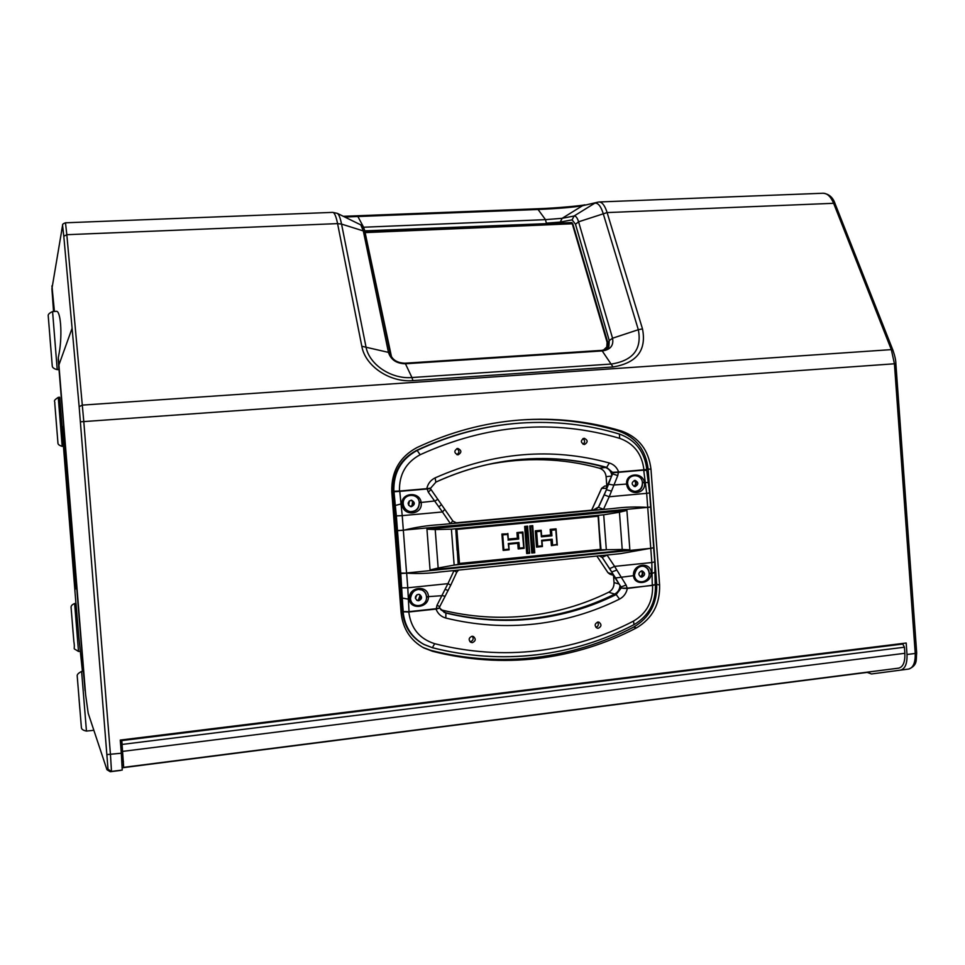 <?xml version="1.0" encoding="UTF-8"?>
<svg xmlns="http://www.w3.org/2000/svg" width="965" height="965" viewBox="0 0 965 965"><rect width="100%" height="100%" fill="white"/><g stroke="black" fill="none" stroke-linecap="round" stroke-linejoin="round"><path stroke-width="1.45" d="M439.787 608.276L445.866 613.016L440.716 609.627M619.156 584.066L614.042 582.571C614.162 586.937 612.377 590.158 608.686 592.233C583.258 604.705 556.322 612.558 527.867 615.803C499.327 618.939 470.811 617.057 442.308 610.169M412.634 501.281L412.007 505.901M420.101 595.429L418.231 600.194M634.307 480.474C636.104 482.548 636.019 484.514 634.029 486.396C636.803 484.563 636.9 482.584 634.282 480.474M641.423 570.918C642.883 573.222 642.509 575.152 640.302 576.72M458.098 454.829C461.861 452.501 461.753 450.366 457.796 448.423L457.615 448.435C453.864 450.727 453.948 452.862 457.856 454.841L458.098 454.829M456.867 454.672C459.593 452.621 459.581 450.607 456.807 448.616M584.5 444.515C588.107 442.211 587.987 440.124 584.163 438.255L584.03 438.267C580.423 440.535 580.532 442.621 584.332 444.527L584.5 444.515M583.041 444.238C585.2 442.308 585.152 440.426 582.896 438.605M598.288 628.263C601.581 626.502 601.798 624.464 598.951 622.148L597.83 622.039C594.549 623.776 594.319 625.815 597.13 628.155L598.288 628.263M595.936 627.383C598.433 626.237 598.963 624.464 597.54 622.087M472.44 642.63C475.733 641.025 476.083 638.987 473.465 636.502L471.945 636.273C468.664 637.853 468.302 639.892 470.884 642.388L472.44 642.63M469.955 641.725L470.377 641.713C473.2 640.663 473.851 638.842 472.343 636.249M418.714 600.749C422.139 599.072 422.441 596.997 419.63 594.512L418.219 594.331C414.829 595.972 414.504 598.035 417.254 600.544L418.714 600.749M416.747 600.278L417.628 600.314C420.812 598.951 421.295 596.961 419.063 594.356M411.488 506.661C415.179 504.586 415.227 502.451 411.645 500.244L410.994 500.232C407.314 502.27 407.242 504.406 410.776 506.649L411.488 506.661M410.246 506.516L410.427 506.504C413.925 504.767 414.154 502.669 411.114 500.22M635.223 486.577C638.709 484.43 638.673 482.355 635.127 480.377L634.765 480.389C631.291 482.512 631.315 484.575 634.837 486.577L635.223 486.577M641.978 577.082C645.32 575.188 645.44 573.138 642.328 570.942L641.52 570.906C638.191 572.788 638.058 574.838 641.134 577.046L641.978 577.082M640.326 576.732C643.317 575.321 643.691 573.379 641.46 570.918M426.94 529.182L435.215 529.568L438.158 568.011L430.064 569.965L426.94 529.182L626.912 510.413L629.856 549.797L622.232 549.471L619.446 512.234L604.066 514.767L529.158 521.92M619.446 512.234L626.912 510.413M641.713 566.19C637.25 567.227 634.789 570.11 634.343 574.838L633.498 575.502C632.582 563.162 651.833 561.22 651.17 573.632L649.18 573.27C649.119 569.579 647.298 567.251 643.715 566.274L641.713 566.19M418.195 589.446C413.334 590.544 410.752 593.547 410.463 598.445L409.305 599.156C407.978 586.37 428.798 584.271 428.412 597.142L426.494 596.756C426.373 593.511 424.781 591.219 421.693 589.88L418.195 589.446M652.268 584.995L655.235 584.742L652.268 584.995L651.821 562.535L654.765 561.895L653.619 547.818M617.769 475.564L609.205 496.758L646.671 493.344L643.715 470.136L646.671 469.774L612.871 472.705L618.384 472.331L617.769 475.564L612.727 473.948L612.944 472.705M79.021 698.829L79.842 708.853L79.021 698.829M58.31 357.641L58.877 369.571L57.212 369.643L52.58 311.599L56.199 311.333C60.578 310.03 62.472 333.854 59.335 352.165L58.31 357.641L85.668 695.102L88.201 713.268L106.958 769.72L108.02 769.286L79.154 406.663L63.799 236.268L62.568 225.315L61.639 230.647M55.958 418.364L56.73 427.99L55.958 418.364M59.758 398.062L63.593 446.252L62.182 446.337C59.154 445.444 57.731 444.25 57.924 442.754L54.788 403.551C55.162 400.716 52.46 401.223 58.25 397.363L62.182 446.337M49.987 338.208L50.783 347.858L49.987 338.208M72.266 622.16L73.183 633.571L72.266 622.16M74.631 603.535L78.503 651.447C71.543 646.852 75.596 651.677 73.835 641.315L71.108 607.769C70.819 605.996 71.989 604.585 74.631 603.535L76.006 603.427L78.889 637.756M75.415 585.007L62.954 429.268L75.415 585.007M65.391 459.352L63.69 438.134L65.391 459.352M69.178 510.907L67.55 490.582L69.178 510.907M71.048 525.925L69.287 504.032L71.048 525.925M74.727 576.479L73.05 555.502L74.727 576.479M537.807 658.468C572.788 654.198 605.682 644.005 636.49 627.889C652.424 618.444 660.12 604.138 659.602 584.983L650.977 469.171C648.649 450.028 638.854 437.314 621.605 431.041C588.795 421.114 554.803 417.459 519.616 420.052C484.406 422.803 450.185 431.982 416.94 447.579C399.667 456.903 391.283 471.608 391.79 491.704L401.114 612.835C402.815 628.613 410.33 640.277 423.647 647.853L432.61 651.315C467.699 660.205 502.765 662.581 537.807 658.468M422.851 647.419L430.74 650.35C465.661 659.192 500.57 661.568 535.454 657.479C570.291 653.233 603.041 643.088 633.703 627.069C649.578 617.66 657.249 603.427 656.719 584.368L648.142 469.099C645.814 450.052 636.068 437.41 618.891 431.15C586.732 421.44 553.415 417.749 518.941 420.101M62.773 426.627L75.801 588.988L62.773 426.627M365.216 233.072L390.596 354.975M608.155 347.484L608.01 343.214L572.92 224.194M603.39 350.15L606.804 346.942L605.152 349.619M93.424 730.348L86.452 731.072L81.615 671.435L83.304 671.218L85.668 695.102M85.041 690.614L58.19 359.221M54.185 311.478L52.074 286.617L53.545 311.526L51.917 288.885M51.917 285.905L54.426 311.466M107.079 754.582L121.313 753.219L120.263 740.071L906.183 643.016L907.004 654.487L915.242 653.462L894.422 363.769L891.322 349.619L833.627 203.301C830.817 196.631 827.295 193.277 823.085 193.241L599.036 201.975C602.196 202.059 604.886 205.581 607.118 212.577L642.497 328.896C646.659 350.307 636.84 362.997 613.04 366.953L412.899 380.62C389.751 382.659 365.144 366 361.815 346.266L337.581 223.615L66.826 234.7L83.786 421.548L110.456 754.594L111.494 771.433L110.287 771.735L122.229 770.046L111.494 771.433L108.02 769.286M121.313 753.219L122.229 770.046M120.613 770.408L110.287 771.735L106.97 769.72M908.777 669.047L871.467 673.968L867.185 672.4M900.562 670.096C905.158 668.829 907.305 663.63 907.004 654.487M412.899 380.62L411.946 377.532L611.738 363.998C633.173 360.452 642.039 349.028 638.323 329.716L612.546 338.22C613.824 345.41 610.507 349.644 602.57 350.91L405.445 363.781L411.946 377.532C391.102 379.354 368.968 364.384 365.928 346.604L341.55 224.085L363.31 230.924L360.814 224.905L337.316 213.362C338.848 214.23 340.259 217.813 341.55 224.085L337.581 223.615C336.073 216.257 334.445 212.505 332.696 212.372L65.487 222.794L66.826 234.7L63.799 236.268M916.521 652.919L916.678 653.052C915.845 659.59 918.077 665.114 908.74 669.047L908.728 669.047C913.252 667.792 915.435 662.593 915.242 653.462L916.678 653.052L916.581 651.484L895.87 363.684L80.433 421.826M520.461 423.08L519.592 423.14C484.213 425.674 449.823 434.781 416.434 450.462C400.463 459.087 392.707 472.681 393.177 491.257L402.453 611.714C404.046 626.43 411.078 637.274 423.563 644.246L423.756 644.343M401.898 587.854L407.773 587.806L409.027 611.641L403.225 611.593L402.743 605.393L400.764 573.246L406.651 573.15L400.789 573.5M121.952 761.807L123.46 761.614M121.759 739.89L123.677 767.356L122.278 767.742M121.614 739.902L123.472 764.859L122.157 765.317M901.563 643.583L902.818 644.053L904.434 647.226L904.868 653.293C905.158 661.978 903.119 666.924 898.765 668.13L122.278 767.79L869.767 672.074M365.108 231.347L571.931 222.565L607.094 342.31L606.804 346.942M364.854 231.395L391.501 356.833M541.172 530.883L541.377 536.842L540.955 531.245L536.612 531.655L537.722 546.299L542.053 545.876L541.63 540.279L552.185 539.242L541.908 540.605L542.33 546.154M551.63 545.177L557.203 544.73L552.161 545.237L556.914 544.405L555.816 529.809L551.51 530.219L551.932 535.816L541.377 536.842M540.955 531.245L541.606 536.431L551.413 535.454L550.991 529.857L556.033 529.375L556.914 544.405M541.63 540.279L551.739 539.64L552.149 545.237M542.053 545.876L536.757 546.636M550.472 529.761L551.51 530.219M537.722 546.299L535.575 531.16L536.528 547.119L535.298 530.834L540.75 530.666L535.587 531.16L536.902 546.66M550.81 535.334L551.932 535.816M536.612 531.655L540.641 530.678M532.161 552.583L534.707 552.414L532.547 552.631L530.545 526.395L529.737 525.949L532.74 525.66L530.038 526.275L531.787 553.042L529.737 525.949M534.405 552.101L532.173 526.07M532.547 552.631L534.694 552.426L532.716 526.275M532.704 526.19L530.545 526.395L532.982 552.233M527.614 526.673L525.961 527.252L527.083 526.552M525.961 527.252L527.891 552.74L526.938 553.078M527.445 553.15L529.616 552.921L527.433 553.15L524.936 526.757L527.059 553.09M527.626 526.697L529.616 552.921L527.385 527.107M503.887 550.002L509.013 549.483L508.278 543.536L518.953 542.487L519.387 548.108L523.742 547.686L522.342 532.439M519.387 548.108L518.434 548.446M509.001 549.495L503.392 549.929M507.325 533.874L502.693 534.501L503.875 550.002L502.198 534.369L503.525 549.954M507.831 534.079L508.253 539.64L517.614 538.554M522.632 533.006L517.24 532.921L517.674 538.542L508.253 539.459L517.674 538.542L517.264 532.909L522.897 532.017L524.128 548.337L518.193 548.928L517.771 543.307L508.688 544.2L509.11 549.821L503.151 550.412L502.21 534.357L507.433 533.862L501.909 534.031L507.433 533.862M518.265 533.416L518.7 539.049L517.759 533.054L522.861 532.559L524.043 547.999L518.929 548.506L518.507 542.897L508.567 543.862L508.989 549.447M508.253 539.64L507.59 534.441L503.199 534.863M508.266 539.664L507.59 534.441M508.278 543.536L509.013 549.483M518.953 542.487L508.579 543.862M523.742 547.686L518.941 548.506M438.158 568.011L458.17 564.368L600.761 549.833L622.232 549.471M457.398 550.364L458.399 563.439L459.521 564.091L600.471 549.941L598.131 516.239L455.806 529.483L457.096 550.388M455.806 529.483L456.831 528.917L458.87 563.524L601.014 549.29L598.023 515.612L456.361 528.808M458.17 564.368L456.747 541.835M459.05 564.006L458.399 563.439M401.947 503.682C401.271 492.729 419.22 491.149 421.09 501.981L421.126 502.174C423.478 515.201 402.634 517.083 401.971 503.875L403.189 503.971M421.09 501.981L419.244 502.512C418.689 492.922 403.684 493.103 403.201 502.729L403.177 503.802M403.201 502.729L403.201 504.104C403.949 508.181 406.301 510.714 410.27 511.679C416.301 511.691 419.293 508.688 419.268 502.669L419.244 502.512C419.039 508.531 415.987 511.583 410.101 511.643M410.27 511.679L410.27 511.679C406.181 510.774 403.828 508.229 403.237 504.032L401.03 503.959L402.224 515.636L442.44 511.969L444.841 509.339M428.412 597.335C428.219 607.998 410.318 609.952 409.305 599.349L402.429 598.071M409.305 599.349L410.487 598.662M410.487 598.843L410.644 599.651C412.441 609.144 427.399 606.527 426.494 596.913C426.18 593.535 424.516 591.159 421.512 589.808M651.158 573.813C650.712 584.102 634.15 585.912 633.498 575.683L615.549 577.975L602.22 557.36L600.375 555.804M633.498 575.683L634.439 575.116M634.379 575.357L634.705 576.72C637.045 585.212 650 582.245 649.168 573.427C648.77 569.652 646.864 567.251 643.45 566.226M626.623 483.658C625.706 473.14 642.316 471.68 644.331 482.078L644.367 482.271C646.876 494.78 627.588 496.517 626.647 483.839L627.588 483.887M644.331 482.078L642.4 482.596C641.918 473.863 628.927 473.248 627.672 481.945L627.527 483.718M627.672 481.945L627.564 484.092C628.529 488.35 631.026 490.799 635.067 491.45C640.29 491.04 642.738 488.133 642.437 482.765L642.4 482.596C642.328 487.952 639.795 490.895 634.789 491.438M635.042 491.45L635.067 491.45C631.231 491.173 628.758 488.676 627.66 483.972L613.487 485.021L608.553 484.201L612.871 472.705M603.511 509.291L598.529 507.349L604.223 494.864L609.205 496.758L603.451 509.423L450.45 523.706L452.718 520.895M611.376 491.101L606.442 489.725L598.36 507.337L594.826 509.93M442.465 511.957L428.303 492.15L427.097 488.978L430.378 488.592L393.997 491.74L399.775 491.354L401.03 503.959L395.3 505.479L393.997 491.74M428.303 492.15L430.692 489.822M419.268 502.669L435.191 500.919L437.652 499.4M436.976 605.357L439.787 606.587L439.521 607.914L436.276 608.698L436.976 605.357L447.929 583.656L450.764 585.116L456.783 572.197L458.52 570.182M426.494 596.756L442.44 595.658L445.106 596.286L450.764 585.116M603.451 509.423L613.077 508.531C624.741 506.987 636.285 506.613 647.72 507.409L651.821 562.535L614.584 566.395L626.092 585.043L627.19 588.143L621.532 588.131L615.549 577.975M626.092 585.043L621.074 586.949L612.473 574.054L608.034 572.752L609.94 574.199L607.962 572.703L596.949 556.166M600.314 555.804L602.22 557.36L607.057 555.092L614.609 566.383L609.735 568.614M400.764 573.246L396.35 515.901L402.224 515.636L403.346 530.316C415.505 527.228 427.809 525.346 440.257 524.658L450.45 523.706M397.483 530.521L403.346 530.316L406.555 572.993L650.844 548.313L653.703 547.734L649.626 492.922L648.263 482.488L642.437 482.765M653.703 547.734L620.567 553.645L439.654 572.004C428.665 573.487 417.664 573.873 406.651 573.15L400.789 573.101M650.663 506.939L647.72 507.409L646.671 493.344L649.626 492.922M652.304 585.441L627.19 588.143M456.783 572.197L453.972 570.689L447.929 583.656L407.773 587.806L406.651 573.15M436.276 608.698L409.027 611.641M618.384 472.331L643.715 470.136M399.775 491.354L427.097 488.978M529.085 521.92L451.403 529.158L435.215 529.568M454.479 565.068L605.984 549.845M629.856 549.797L430.064 569.965M594.898 509.918L598.36 507.337L595.236 509.918M429.944 488.64L395.927 491.595M402.743 605.393L394.468 497.964M621.508 588.119L621.074 586.949M646.357 469.81L614.826 472.56M600.194 555.816L602.112 557.336L610.942 570.568M601.665 488.362L606.056 488.338L612.63 473.948M456.686 522.813L455.311 522.728M556.889 544.767L551.401 545.647L550.979 540.062L542.004 540.943L542.427 546.528L536.528 547.119M535.298 530.834L541.196 530.268L541.618 535.865L550.593 534.996L550.171 529.399L556.045 528.844L550.448 529.737L550.87 535.273M550.171 529.399L555.599 529.278M551.208 539.712L551.401 545.647M550.593 534.996L541.594 536.226L550.882 535.322L550.472 529.725M551.775 545.189L550.979 540.062M532.74 525.66L534.417 552.45M527.204 526.576L529.701 553.259L526.697 553.548L524.948 526.745L527.204 526.54L524.646 526.432L527.65 526.142M507.867 533.464L508.302 539.097L517.385 538.217L516.963 532.596L522.439 532.427M518.567 548.47L518.024 542.945L518.193 548.928M404.721 611.858L403.141 612.027L393.853 491.33C393.382 472.717 401.151 459.087 417.145 450.45L420.161 454.72C405.951 462.404 399.064 474.515 399.474 491.04L393.177 491.257M430.499 488.145L426.783 488.664C427.881 483.682 430.655 480.088 435.119 477.88L435.842 482.09M399.474 491.04L426.783 488.664M608.686 592.233L616.177 594.561C590.194 607.431 562.631 615.537 533.488 618.879C504.273 622.099 475.057 620.145 445.866 613.016L445.854 618.058C441.138 616.756 437.857 613.752 436.023 609.072L408.786 612.003L402.453 611.714M436.023 609.072L439.69 608.095M655.09 584.923L627.347 588.457C626.333 593.306 623.728 596.853 619.542 599.084C593.053 612.244 564.959 620.531 535.237 623.969C505.443 627.286 475.649 625.32 445.854 618.058M623.101 588.361L627.347 588.457M416.434 450.462L417.145 450.45C450.607 434.733 485.057 425.613 520.509 423.068C554.537 420.788 587.444 424.431 619.204 434.021L619.385 434.045C635.513 439.919 644.656 451.717 646.791 469.412L643.932 469.786C642.002 453.984 633.921 443.502 619.687 438.339C553.56 418.906 487.06 424.371 420.161 454.72M435.119 477.88C493.368 452.103 551.449 447.145 609.349 462.995C613.824 464.394 616.924 467.386 618.637 471.981L643.932 469.786M618.637 471.981L612.498 472.331L606.647 467.374C586.081 461.62 564.923 458.665 543.174 458.496L521.402 459.34C492.162 461.801 463.707 469.352 436.047 481.993M621.424 587.709L616.177 594.561L619.542 599.084M612.847 473.127L612.498 472.331M609.349 462.995L606.647 467.374L599.386 468.17C603.33 469.497 605.574 472.331 606.117 476.686L611.665 476.034M614.042 582.571L613.523 575.635M606.804 485.938L606.117 476.686M486.649 464.744C525.213 457 562.8 458.134 599.386 468.17M415.433 598.433L416.856 594.814M408.714 505.395L409.329 500.895M444.033 612.353L444.708 612.546C473.827 619.663 502.946 621.617 532.089 618.396C561.16 615.067 588.65 606.997 614.56 594.163C617.926 592.305 619.759 589.386 620.037 585.393M408.786 612.003C410.909 628.336 419.534 638.89 434.672 643.691C468.869 652.4 503.042 654.765 537.228 650.796C571.34 646.671 603.439 636.779 633.51 621.098L634.005 624.669C648.77 615.923 655.91 602.727 655.404 585.092M593.379 510.015L597.805 507.421M591.617 510.183L601.629 488.278L604.741 486.034L601.702 488.254L591.69 510.171M648.263 482.488L646.695 470.196L643.739 470.582M86.452 731.072C83.074 730.409 81.374 729.178 81.374 727.381L77.236 676.308C76.802 674.728 78.261 673.1 81.615 671.435M57.212 369.643C53.895 368.799 52.243 367.52 52.243 365.807L48.25 316.098C47.816 314.53 49.263 313.034 52.58 311.599M66.247 470.052L72.218 545.032L66.247 470.052M633.703 627.069L636.49 627.889M404.89 363.214L405.445 363.781C396.531 363.6 390.873 359.8 388.449 352.382L363.31 230.924L365.12 232.565L390.282 353.853C392.14 359.74 397.013 362.852 404.89 363.214L601.822 350.367L613.04 366.953M601.69 350.379L601.762 350.367C606.261 349.439 608.638 348.076 608.903 346.29L609.265 340.573L575.502 224.254L572.112 219.863L560.255 222.071L560.303 223.06M72.085 328.293L58.925 364.915M78.865 637.467L82.423 671.338L78.865 637.563M63.449 446.264L75.921 603.39L63.449 446.264M51.905 288.812L62.677 224.881M79.154 406.663L82.387 405.107L891.322 349.619L892.915 350.162L835.171 203.941L833.627 203.301L607.118 212.577L578.578 221.805L612.546 338.22L609.265 340.573L608.01 343.214M895.749 363.709L895.87 363.684C895.882 360.428 894.893 355.916 892.915 350.162L892.89 350.669M835.183 204.508L835.171 203.941C833.06 197.487 829.032 193.917 823.085 193.241M357.762 215.931L536.998 208.79L538.072 209.489L344.794 217.028M598.445 202.047L582.486 205.738C573.331 207.318 558.53 208.561 538.072 209.489L545.478 219.646L562.173 218.307L582.486 205.738L598.445 202.047M546.359 223.651L364.71 230.864M572.112 219.863L574.066 216.015L562.173 218.307L560.255 222.071L546.335 223.168L545.478 219.646L363.6 227.233L357.569 215.943M642.497 328.896L638.323 329.716L603.137 213.349C600.821 206.136 598.047 202.734 594.814 203.169L574.066 216.015C575.816 215.822 577.323 217.752 578.578 221.805L575.502 224.254M361.815 346.266L388.449 352.382L390.282 353.853M363.286 227.258L364.046 228.826M618.891 431.15L621.605 431.041M648.142 469.099L650.977 469.171M656.719 584.368L659.602 584.983M430.74 650.35L432.61 651.315M902.818 644.053L121.88 740.589M904.434 647.226L122.278 744.413M904.868 653.293L122.832 751.361M898.765 668.13L123.677 767.356M572.788 223.747L365.663 232.589M552.185 539.242L552.607 544.827M556.045 529.459L557.191 544.682M532.487 526.625L531.064 526.769M527.614 526.757L529.592 552.885M527.891 552.74L529.315 552.607M522.861 532.632L524.019 547.963M518.7 539.049L508.012 540.086M504.321 549.604L508.7 549.169M649.18 573.27L652.038 573.536L654.946 572.221L654.765 561.895M604.223 494.864L606.442 489.725M605.96 490.703L608.553 484.201M439.075 506.649L441.512 504.55M450.366 523.585L442.44 511.969M452.862 521.1L456.529 522.861M445.408 589.47L448.158 590.508M616.756 570.086L611.882 571.919M396.35 515.901L395.3 505.479M397.532 530.69L650.675 507.095M607.95 572.607L596.913 556.166M440.257 524.658L613.077 508.531M454.153 565.104L451.403 529.158M606.334 549.809L603.704 514.803M601.533 557.107L599.374 555.9M556.045 528.844L557.275 545.068M534.791 552.74L531.787 553.042M526.697 553.548L524.646 526.432M516.963 532.596L522.897 532.017M503.151 550.412L501.909 534.031M597.468 515.515L598.131 516.239L597.878 515.612L456.831 528.917L459.533 564.091L600.99 549.314M598.505 516.191L600.471 549.941M633.51 621.098C646.647 613.318 653.003 601.545 652.569 585.743M434.672 643.691L432.38 647.72L424.286 644.62C411.79 637.636 404.745 626.768 403.141 612.027M536.154 654.813C501.607 658.854 467.036 656.49 432.453 647.72M519.592 423.14L520.509 423.068C554.586 420.788 587.552 424.443 619.385 434.045L619.687 438.339M611.87 475.588C611.183 471.378 608.903 468.628 605.067 467.337C584.85 461.692 564.055 458.737 542.692 458.496M423.563 644.246L432.38 647.72C467.048 656.514 501.716 658.89 536.383 654.849C570.978 650.651 603.523 640.591 634.005 624.669M594.597 509.894L455.975 522.825M451.065 529.182L604.066 514.767M72.254 544.393L66.332 470.896M62.556 225.352L62.629 225.062C62.23 224.387 63.183 223.627 65.487 222.794M106.958 769.72L110.287 771.735M365.12 232.565C364.408 228.476 362.973 225.919 360.814 224.905M343.347 216.317L536.998 208.79C557.119 208.151 583.765 205.448 584.838 204.797M332.696 212.372L337.316 213.362M78.503 651.447L80.312 651.279M58.25 397.363L59.697 397.242M571.931 222.565L365.072 231.347M537.276 546.697L542.342 546.202L541.932 540.593M534.707 552.414L532.728 526.215M421.693 589.88C417.568 588.011 411.766 590.411 410.499 598.577L410.644 599.651M643.715 566.274C639.095 565.562 636.007 568.481 634.451 575.044L634.705 576.72M455.359 522.74L452.838 520.967L430.378 488.592M439.787 606.587L445.106 596.286M655.199 584.32L654.946 572.221M439.654 572.004L620.567 553.645M609.94 574.199L613.282 575.273M604.898 486.022L607.154 485.926M532.029 552.619L530.038 526.263L532.294 526.058M458.882 563.994L459.533 564.091M430.619 488.181L435.963 482.066C470.799 466.204 506.541 458.339 543.174 458.496M439.811 608.179L444.576 612.594"/></g></svg>
